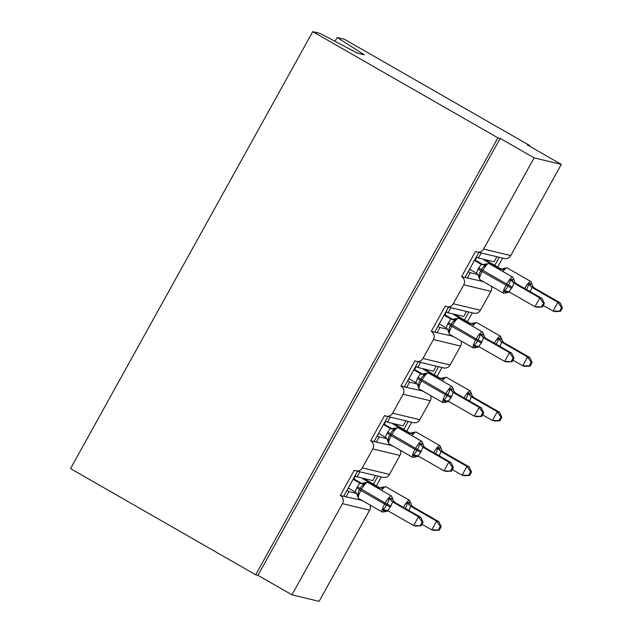 <?xml version="1.0" encoding="UTF-8"?>
<svg xmlns="http://www.w3.org/2000/svg" width="633" height="633" viewBox="0 0 633 633"><rect width="100%" height="100%" fill="white"/><g stroke="black" fill="none" stroke-linecap="round" stroke-linejoin="round"><path stroke-width="0.95" d="M335.047 41.327L337.16 37.521L344.423 39.262L529.592 145.455L527.329 144.91L561.305 164.398L510.768 255.574A6.029 5.863 103.5 0 1 504.256 258.509L477.1 251.981A6.029 5.863 103.5 0 1 475.589 251.388L461.599 276.637L467.344 278.014L470.264 272.752L468.238 271.597M529.275 146.025L529.592 145.455M357.574 471.237L343.695 496.28L346.045 496.842L348.965 491.58L346.939 490.425M461.599 276.637A6.029 5.863 -76.5 0 1 463.775 284.818L453.283 303.753A6.029 5.863 103.5 0 1 445.268 306.095L431.271 331.344A6.029 5.863 -76.5 0 1 433.455 339.525L422.955 358.46A6.029 5.863 103.5 0 1 414.939 360.802L400.95 386.051A6.029 5.863 -76.5 0 1 403.126 394.232L392.634 413.167A6.029 5.863 103.5 0 1 384.619 415.509L370.621 440.758A6.029 5.863 -76.5 0 1 372.805 448.939L362.305 467.874A6.029 5.863 103.5 0 1 354.29 470.216L340.301 495.465L343.695 496.28M359.924 471.807L357.123 476.855L372.79 480.621L375.591 475.565M357.123 476.855L355.105 475.692M377.941 476.135L373.494 484.166M381.335 476.95L376.406 485.835M387.894 416.53L374.016 441.573L376.374 442.135L379.286 436.873L377.26 435.718M370.621 440.758L374.016 441.573M390.252 417.1L387.451 422.148L403.11 425.914L405.911 420.858M387.451 422.148L385.426 420.985M408.269 421.428L403.814 429.459M411.664 422.243L406.734 431.128M418.223 361.823L404.345 386.866L406.695 387.428L409.614 382.166L407.589 381.011M400.95 386.051L404.345 386.866M420.573 362.392L417.772 367.441L433.439 371.207L436.24 366.151M417.772 367.441L415.754 366.278M438.59 366.721L434.143 374.752M441.984 367.536L437.055 376.421M448.544 307.116L434.665 332.159L437.023 332.721L439.935 327.459L437.909 326.304M431.271 331.344L434.665 332.159M450.902 307.685L448.101 312.734L463.76 316.5L466.561 311.444M448.101 312.734L446.075 311.571M468.918 312.014L464.464 320.045M472.313 312.829L467.383 321.714M356.624 493.424L348.965 491.58M346.045 496.842L361.862 500.331M386.945 438.716L379.286 436.873M376.374 442.135L392.183 445.624M417.274 384.009L409.614 382.166M406.695 387.428L422.512 390.917M447.594 329.302L439.935 327.459M437.023 332.721L452.832 336.21M478.872 252.409L464.994 277.452M481.222 252.978L478.421 258.027L494.088 261.793L496.889 256.737M478.421 258.027L476.404 256.863M499.239 257.307L494.792 265.338M502.634 258.122L497.704 267.007M477.923 274.595L470.264 272.752M467.344 278.014L483.161 281.503M342.477 503.646L369.64 510.174L319.095 601.35L291.94 594.822L342.477 503.646A6.029 5.863 -76.5 0 0 340.301 495.465M291.94 594.822L257.963 575.342L500.173 138.382L534.141 157.87L483.604 249.046A6.029 5.863 103.5 0 1 477.1 251.981M369.64 510.174A6.029 5.863 -76.5 0 0 370.02 505.015M453.283 303.753L480.439 310.281L490.939 291.346A6.029 5.863 -76.5 0 0 491.319 286.187M480.439 310.281A6.029 5.863 103.5 0 1 473.935 313.216L446.771 306.689M422.955 358.46L450.118 364.988L460.61 346.053A6.029 5.863 -76.5 0 0 460.99 340.894M450.118 364.988A6.029 5.863 103.5 0 1 443.606 367.923L416.451 361.396M392.634 413.167L419.79 419.695L430.29 400.76A6.029 5.863 -76.5 0 0 430.669 395.601M419.79 419.695A6.029 5.863 103.5 0 1 413.286 422.63L386.122 416.103M362.305 467.874L389.469 474.402L399.961 455.467A6.029 5.863 -76.5 0 0 400.341 450.308M389.469 474.402A6.029 5.863 103.5 0 1 382.957 477.337L355.801 470.81M348.72 488.296L348.554 488.589A8.838 0.562 -151 0 1 348 488.502M379.04 433.589L378.882 433.882A8.838 0.562 -151 0 1 378.328 433.795M409.369 378.882L409.203 379.175A8.838 0.562 -151 0 1 408.649 379.088M439.69 324.175L439.531 324.468A8.838 0.562 -151 0 1 438.978 324.381M257.963 575.342L255.7 574.796L70.532 468.602L312.742 31.65L320.005 33.399L357.51 53.164L364.204 54.77L337.16 37.521M470.018 269.468L469.852 269.761A8.838 0.562 -151 0 1 469.298 269.674M534.141 157.87L561.305 164.398M312.742 31.65L497.91 137.844L500.173 138.382M255.7 574.796L497.91 137.844M483.976 282.009L483.145 281.535M483.011 281.78L484.095 282.041M453.647 336.716L452.817 336.242M423.327 391.423L422.496 390.949M392.998 446.13L392.167 445.656M362.677 500.838L361.847 500.363M452.682 336.487L453.766 336.748M422.361 391.194L423.445 391.455M392.033 445.901L393.117 446.162M361.712 500.608L362.796 500.869M465.959 277.681L465.128 277.207M435.631 332.388L434.8 331.914M405.31 387.095L404.479 386.621M374.981 441.802L374.15 441.328M344.661 496.509L343.83 496.035M531.736 283.568L532.131 284.177L531.736 283.568L528.357 283.758C528.452 285.752 527.811 287.667 526.434 289.51L526.363 289.479M560.529 311.349L562.468 307.844L561.566 307.63L559.627 311.127L560.529 311.349L555.331 311.61L553.068 311.064L557.926 302.297L531.997 287.422L530.272 291.718M561.566 307.63L557.926 302.297L560.189 302.843L534.41 288.055L532.147 287.517M559.627 311.127L553.068 311.064L543.28 305.454M532.488 285.942L534.41 288.055A4.423 4.399 -23 0 1 532.488 285.942A4.423 4.399 -23 0 1 532.48 285.934A4.423 4.399 -23 0 1 532.131 284.177M498.946 269.254L499.279 268.661L501.502 269.191M484.3 259.435L484.031 259.918L499.287 268.669A4.423 4.399 -23 0 0 503.805 268.495L503.915 269.737L499.437 268.756M484.031 259.918L486.294 260.464L501.352 269.104M486.563 259.981L486.294 260.464M504.762 268.099L503.805 268.495M531.997 287.422L528.357 283.758M560.189 302.843L562.468 307.844M483.826 265.061L482.837 264.705L485.915 263.945L485.804 265.393C483.818 266.184 482.378 267.64 481.491 269.769L480.906 270.821C479.585 272.673 479.134 274.635 479.537 276.7L478.588 276.961L478.991 277.578M506.922 292.644L505.965 293.047L503.987 290.721C505.664 289.851 506.914 288.347 507.745 286.211L508.331 285.159C509.707 283.315 510.348 281.4 510.253 279.406L514.028 279.826A4.423 4.399 157 0 0 514.376 281.582A4.423 4.399 157 0 0 514.376 281.59A4.423 4.399 157 0 0 516.306 283.711L513.885 283.07L512.247 287.224L509.027 291.845L534.964 306.712L539.822 297.945L514.036 283.165M542.426 306.997L537.227 307.258L534.964 306.712L542.426 306.997L544.364 303.492L543.462 303.278L541.516 306.783M543.462 303.278L539.822 297.945L542.085 298.491L516.148 283.616L514.376 281.59M474.418 260.44L481.175 264.317L483.398 264.847M474.734 259.87L483.248 264.752M469.559 269.207L476.467 273.171L478.105 269.025L481.175 264.317A4.423 4.399 157 0 0 485.693 264.143M503.733 293.277A8.64 1.923 -60.2 0 1 503.615 293.237A8.64 1.923 -60.2 0 1 505.965 285.269L506.542 284.217A8.64 1.923 -60.2 0 1 512.675 277.151A8.64 1.923 -60.2 0 1 512.793 277.199L514.028 279.826M479.537 276.7L476.467 273.171M481.333 264.404L485.804 265.393M503.987 290.721L508.687 291.686M510.253 279.406L513.885 283.07M544.364 303.492L542.085 298.491M453.497 319.768L452.516 319.412L455.586 318.652L455.483 320.1C453.489 320.891 452.049 322.347 451.163 324.476L450.585 325.528C449.264 327.38 448.805 329.342 449.208 331.407L448.267 331.668L448.662 332.285M476.602 347.351L475.636 347.754L473.658 345.428C475.336 344.558 476.586 343.054 477.417 340.918L478.002 339.866C479.379 338.022 480.02 336.107 479.933 334.113L483.707 334.533A4.423 4.399 157 0 0 484.047 336.289A4.423 4.399 157 0 0 484.055 336.297A4.423 4.399 157 0 0 485.978 338.418L483.565 337.777L481.927 341.931L478.698 346.552L504.636 361.427L509.494 352.652L483.715 337.872M512.097 361.704L506.898 361.965L504.636 361.427L512.097 361.704L514.036 358.199L513.134 357.985L511.195 361.49M513.134 357.985L509.494 352.652L511.765 353.198L485.827 338.323L484.055 336.297L483.707 334.533M444.097 315.147L450.854 319.024L453.078 319.554M444.413 314.577L452.927 319.459M439.231 323.914L446.146 327.878L447.784 323.732L450.854 319.024A4.423 4.399 157 0 0 455.372 318.85M449.208 331.407L446.146 327.878M451.005 319.111L455.483 320.1M473.658 345.428L478.366 346.393M479.933 334.113L483.565 337.777M514.036 358.199L511.765 353.198M423.176 374.475L422.187 374.119L425.265 373.359L425.154 374.807C423.168 375.598 421.728 377.054 420.842 379.183L420.257 380.235C418.935 382.095 418.484 384.049 418.888 386.114L417.938 386.375L418.342 386.992M446.273 402.058L445.315 402.461L443.337 400.135C445.015 399.265 446.265 397.761 447.096 395.625L447.681 394.573C449.058 392.729 449.699 390.814 449.604 388.82L453.378 389.24A4.423 4.399 157 0 0 453.726 390.996A4.423 4.399 157 0 0 453.726 391.004A4.423 4.399 157 0 0 455.657 393.125L453.236 392.484L451.598 396.638L448.378 401.259L474.315 416.134L479.173 407.359L453.386 392.579M481.776 416.411L476.578 416.672L474.315 416.134L481.776 416.411L483.715 412.906L482.813 412.692L480.866 416.197M482.813 412.692L479.173 407.359L481.436 407.905L455.499 393.03L453.726 391.004L453.378 389.24M413.768 369.854L420.526 373.731L422.749 374.261M414.085 369.284L422.599 374.166M408.91 378.621L415.818 382.585L417.456 378.439L420.526 373.731M418.888 386.114L415.818 382.585M420.684 373.818L425.154 374.807M443.337 400.135L448.037 401.1M449.604 388.82L453.236 392.484M483.715 412.906L481.436 407.905M392.848 429.182L391.867 428.826L394.937 428.066L394.834 429.514C392.84 430.305 391.4 431.761 390.514 433.89L389.936 434.942C388.615 436.802 388.156 438.756 388.559 440.821L387.618 441.082L388.013 441.699M415.952 456.765L414.987 457.168L413.009 454.842C414.686 453.972 415.936 452.468 416.767 450.332L417.353 449.28C418.73 447.436 419.37 445.521 419.283 443.527L423.058 443.947A4.423 4.399 157 0 0 423.398 445.703A4.423 4.399 157 0 0 423.406 445.711A4.423 4.399 157 0 0 425.329 447.84L422.915 447.191L421.277 451.345L418.049 455.966L443.986 470.841L448.844 462.066L423.066 447.286M451.448 471.118L446.249 471.379L443.986 470.841L451.448 471.118L453.386 467.613L452.484 467.399L450.546 470.905M452.484 467.399L448.844 462.066L451.115 462.612L425.329 447.84M423.058 443.947L423.398 445.703L425.329 447.824M383.448 424.561L390.205 428.438L392.428 428.968M383.764 423.991L392.278 428.873M378.581 433.328L385.497 437.292L387.135 433.146L390.205 428.438A4.423 4.399 157 0 0 394.723 428.264M388.559 440.821L385.497 437.292M390.355 428.525L394.834 429.514M413.009 454.842L417.717 455.807M419.283 443.527L422.915 447.191M453.386 467.613L451.115 462.612M362.527 483.889L361.538 483.533L364.616 482.773L364.505 484.221C362.519 485.013 361.079 486.468 360.193 488.597L359.607 489.649C358.286 491.509 357.835 493.463 358.238 495.528L357.289 495.789L357.692 496.407M385.624 511.472L384.666 511.875L382.688 509.549C384.366 508.679 385.616 507.175 386.447 505.039L387.032 503.987C388.409 502.143 389.05 500.228 388.955 498.234L392.729 498.654A4.423 4.399 157 0 0 393.077 500.41A4.423 4.399 157 0 0 393.077 500.418A4.423 4.399 157 0 0 395.008 502.547L392.587 501.898L390.949 506.052L387.728 510.673L413.665 525.548L418.524 516.781L392.737 501.993M421.127 525.825L415.928 526.086L413.665 525.548L421.127 525.825L423.066 522.32L422.164 522.106L420.217 525.612M422.164 522.106L418.524 516.781L420.787 517.319L395.008 502.547M392.729 498.654L393.077 500.41L395 502.531M353.119 479.268L359.876 483.145L362.1 483.675M353.436 478.698L361.949 483.58M348.261 488.035L355.168 491.999L356.806 487.853L359.876 483.145A4.423 4.399 157 0 0 364.394 482.971M358.238 495.528L355.168 491.999M360.035 483.232L364.505 484.221M382.688 509.549L387.388 510.515M388.955 498.234L392.587 501.898M423.066 522.32L420.787 517.319M501.407 338.275L501.811 338.884L501.407 338.275L498.036 338.465C498.131 340.459 497.483 342.374 496.106 344.217L496.035 344.186M530.201 366.056L532.147 362.551L531.245 362.337L529.299 365.834L530.201 366.056L525.01 366.317L522.747 365.771L527.606 357.004L501.668 342.129L499.951 346.425M531.245 362.337L527.606 357.004L529.868 357.55L504.082 342.762L501.819 342.224M529.299 365.834L522.747 365.771L512.952 360.161M504.09 342.769A4.423 4.399 -23 0 1 502.159 340.649L504.082 342.762M468.626 323.961L468.958 323.368L471.181 323.898M453.972 314.142L453.703 314.625L468.958 323.376A4.423 4.399 -23 0 0 473.476 323.202L473.587 324.444L469.116 323.463M453.703 314.625L455.974 315.171L471.031 323.811M456.235 314.688L455.974 315.171M474.434 322.806L473.476 323.202M501.668 342.129L498.036 338.465M529.868 357.55L532.147 362.551M471.087 392.982L471.482 393.591L471.087 392.982L467.708 393.172C467.803 395.166 467.162 397.081 465.785 398.925L465.785 398.932M499.88 420.763L501.819 417.258L500.917 417.044L498.978 420.541L499.88 420.763L494.682 421.024L492.419 420.478L497.277 411.711L471.348 396.836L469.623 401.132M500.917 417.044L497.277 411.711L499.54 412.257L473.761 397.469L471.498 396.931M498.978 420.541L492.419 420.478L482.631 414.868M464.036 397.928A8.64 1.923 -60.2 0 1 470.129 390.917A8.64 1.923 -60.2 0 1 470.248 390.957L471.83 395.348L473.761 397.469A4.423 4.399 -23 0 1 471.838 395.356A4.423 4.399 -23 0 1 471.83 395.348A4.423 4.399 -23 0 1 471.482 393.591M438.297 378.669L438.629 378.075L440.853 378.605M423.651 368.849L423.382 369.332L438.637 378.083M423.382 369.332L425.645 369.878L440.703 378.518M425.914 369.395L425.645 369.878M444.113 377.513L443.155 377.909L443.266 379.151L438.788 378.17M471.348 396.836L467.708 393.172M499.54 412.257L501.819 417.258M440.758 447.689L441.161 448.299L440.758 447.689L437.387 447.879C437.482 449.873 436.833 451.788 435.457 453.632L435.385 453.6M469.551 475.47L471.498 471.965L470.596 471.751L468.649 475.256L469.551 475.47L464.361 475.731L462.098 475.185L466.956 466.418L441.019 451.543L439.302 455.839M470.596 471.751L466.956 466.418L469.219 466.964L443.432 452.176L441.169 451.638M468.649 475.256L462.098 475.185L452.302 469.575M443.44 452.184A4.423 4.399 -23 0 1 441.51 450.063L443.432 452.176M407.976 433.376L408.309 432.782L410.532 433.312M393.322 423.556L393.053 424.039L408.309 432.79A4.423 4.399 -23 0 0 412.827 432.616L412.938 433.858L408.467 432.877M393.053 424.039L395.324 424.585L410.382 433.225M395.585 424.102L395.324 424.585M413.784 432.22L412.827 432.616M441.019 451.543L437.387 447.879M469.219 466.964L471.498 471.965M410.437 502.396L410.833 503.006L410.437 502.396L407.059 502.586C407.154 504.58 406.513 506.495 405.136 508.339L405.065 508.307M439.231 530.177L441.169 526.672L440.267 526.458L438.329 529.963L439.231 530.177L434.032 530.438L431.769 529.892L436.628 521.125L410.698 506.25L408.973 510.546M440.267 526.458L436.628 521.125L438.891 521.671L413.112 506.883L410.849 506.345M438.329 529.963L431.769 529.892L421.982 524.282M403.387 507.342A8.64 1.923 -60.2 0 1 409.48 500.331A8.64 1.923 -60.2 0 1 409.598 500.371L411.181 504.762L413.112 506.883A4.423 4.399 -23 0 1 411.189 504.77A4.423 4.399 -23 0 1 411.181 504.762A4.423 4.399 -23 0 1 410.833 503.006M377.648 488.083L377.98 487.489L380.204 488.019M363.002 478.263L362.733 478.746L377.988 487.497A4.423 4.399 -23 0 0 382.506 487.323L382.617 488.565L378.138 487.584M362.733 478.746L364.996 479.292L380.053 487.932M365.265 478.809L364.996 479.292M383.463 486.927L382.506 487.323M410.698 506.25L407.059 502.586M438.891 521.671L441.169 526.672M372.805 448.939L399.961 455.467M403.126 394.232L430.29 400.76M433.455 339.525L460.61 346.053M463.775 284.818L490.939 291.346M483.604 249.046L510.768 255.574M501.929 269.413L500.948 269.057L507.112 267.909A8.64 1.923 119.8 0 0 506.993 267.862A8.64 1.923 119.8 0 0 502.974 271.565M524.686 288.513A8.64 1.923 -60.2 0 1 530.778 281.503A8.64 1.923 -60.2 0 1 530.897 281.543L532.48 285.934M532.187 287.532A4.423 3.798 112.8 0 1 530.438 283.766M530.359 291.568L526.434 289.51M478.105 269.025L482.18 271.636A8.64 1.923 119.8 0 0 479.83 279.596L478.247 275.213A4.423 4.399 157 0 0 477.757 274.342M489.103 263.637A8.64 1.923 119.8 0 0 489.008 263.557A8.64 1.923 119.8 0 0 488.89 263.51A8.64 1.923 119.8 0 0 482.765 270.584L482.18 271.636L511.662 288.268M512.247 287.224L478.69 267.973M478.588 276.961A4.423 4.399 157 0 0 478.247 275.213L477.551 274.105M508.75 291.71A4.423 3.798 -67.2 0 0 505.221 292.24M512.326 279.422A4.423 3.798 -67.2 0 0 514.075 283.18M447.784 323.732L451.851 326.343A8.64 1.923 119.8 0 0 449.501 334.303L447.919 329.92A4.423 4.399 157 0 0 447.428 329.049M473.405 347.984A8.64 1.923 -60.2 0 1 473.286 347.944A8.64 1.923 -60.2 0 1 475.636 339.976L481.341 342.975M481.927 341.931L476.222 338.932A8.64 1.923 -60.2 0 1 482.346 331.858A8.64 1.923 -60.2 0 1 482.465 331.906L458.68 318.264A8.64 1.923 119.8 0 0 458.561 318.217A8.64 1.923 119.8 0 0 452.437 325.291L451.851 326.343L475.636 339.976L476.222 338.932L448.362 322.68M458.783 318.344A8.64 1.923 119.8 0 0 458.68 318.264L455.586 318.652M448.267 331.668A4.423 4.399 157 0 0 447.919 329.92L447.23 328.812M478.421 346.417A4.423 3.798 -67.2 0 0 474.9 346.947M482.006 334.129A4.423 3.798 -67.2 0 0 483.754 337.887M417.456 378.439L421.531 381.05A8.64 1.923 119.8 0 0 419.181 389.01L417.598 384.627A4.423 4.399 157 0 0 417.107 383.756M443.084 402.691A8.64 1.923 -60.2 0 1 442.965 402.651A8.64 1.923 -60.2 0 1 445.315 394.683L451.012 397.69M451.598 396.638L445.893 393.639A8.64 1.923 -60.2 0 1 452.025 386.565A8.64 1.923 -60.2 0 1 452.144 386.613L428.359 372.972A8.64 1.923 119.8 0 0 428.24 372.924A8.64 1.923 119.8 0 0 422.116 379.998L421.531 381.05L445.315 394.683L445.893 393.639L418.041 377.387M428.454 373.051A8.64 1.923 119.8 0 0 428.359 372.972L425.265 373.359M417.938 386.375A4.423 4.399 157 0 0 417.598 384.627L416.902 383.519M420.526 373.723A4.423 4.399 157 0 0 425.044 373.557M448.101 401.124A4.423 3.798 -67.2 0 0 444.572 401.654M451.677 388.836A4.423 3.798 -67.2 0 0 453.426 392.595M387.135 433.146L391.202 435.757A8.64 1.923 119.8 0 0 388.852 443.717L387.269 439.334A4.423 4.399 157 0 0 386.779 438.463M412.756 457.398A8.64 1.923 -60.2 0 1 412.637 457.358A8.64 1.923 -60.2 0 1 414.987 449.39L420.692 452.397M421.277 451.345L415.572 448.346A8.64 1.923 -60.2 0 1 421.697 441.272A8.64 1.923 -60.2 0 1 421.815 441.32L398.03 427.679A8.64 1.923 119.8 0 0 397.912 427.631A8.64 1.923 119.8 0 0 391.787 434.705L391.202 435.757L414.987 449.39L415.572 448.346L387.712 432.094M398.133 427.758A8.64 1.923 119.8 0 0 398.03 427.679L394.937 428.066M387.618 441.082A4.423 4.399 157 0 0 387.269 439.334M417.772 455.831A4.423 3.798 -67.2 0 0 414.251 456.361M421.356 443.543A4.423 3.798 -67.2 0 0 423.105 447.302M356.806 487.853L360.881 490.464A8.64 1.923 119.8 0 0 358.531 498.424L356.949 494.041A4.423 4.399 157 0 0 356.458 493.17M382.435 512.105A8.64 1.923 -60.2 0 1 382.316 512.065A8.64 1.923 -60.2 0 1 384.666 504.097L390.363 507.104M390.949 506.052L385.244 503.053A8.64 1.923 -60.2 0 1 391.376 495.979A8.64 1.923 -60.2 0 1 391.495 496.027L367.71 482.386A8.64 1.923 119.8 0 0 367.591 482.338A8.64 1.923 119.8 0 0 361.467 489.412L360.881 490.464L384.666 504.097L385.244 503.053L357.392 486.801M367.805 482.465A8.64 1.923 119.8 0 0 367.71 482.386L364.616 482.773M357.289 495.789A4.423 4.399 157 0 0 356.949 494.041M387.451 510.538A4.423 3.798 -67.2 0 0 383.922 511.068M391.028 498.25A4.423 3.798 -67.2 0 0 392.776 502.009M471.601 324.12L470.62 323.764L476.791 322.616A8.64 1.923 119.8 0 0 476.673 322.569A8.64 1.923 119.8 0 0 472.653 326.272M494.357 343.221A8.64 1.923 -60.2 0 1 500.45 336.21A8.64 1.923 -60.2 0 1 500.568 336.25L502.159 340.641A4.423 4.399 -23 0 1 502.159 340.641A4.423 4.399 -23 0 1 501.811 338.884M501.858 342.239A4.423 3.798 112.8 0 1 500.11 338.473M500.03 346.275L496.106 344.217M441.28 378.827L440.299 378.471L446.463 377.323A8.64 1.923 119.8 0 0 446.344 377.276A8.64 1.923 119.8 0 0 442.325 380.979M465.714 398.893L469.71 400.982M443.155 377.909A4.423 4.399 -23 0 1 438.629 378.075M471.538 396.946A4.423 3.798 112.8 0 1 469.789 393.18M410.952 433.534L409.97 433.178L416.142 432.03A8.64 1.923 119.8 0 0 416.023 431.983A8.64 1.923 119.8 0 0 412.004 435.686M433.708 452.635A8.64 1.923 -60.2 0 1 439.8 445.624A8.64 1.923 -60.2 0 1 439.919 445.664L441.51 450.055A4.423 4.399 -23 0 1 441.51 450.055A4.423 4.399 -23 0 1 441.161 448.299M441.209 451.653A4.423 3.798 112.8 0 1 439.46 447.887M439.381 455.689L435.457 453.632M380.631 488.241L379.65 487.885L385.814 486.737A8.64 1.923 119.8 0 0 385.695 486.69A8.64 1.923 119.8 0 0 381.675 490.393M410.888 506.36A4.423 3.798 112.8 0 1 409.14 502.594M409.06 510.396L405.136 508.339M476.855 257.125L475.193 260.131M446.534 311.832L444.872 314.838M416.205 366.539L414.544 369.545M385.885 421.246L384.223 424.252M355.556 475.953L353.894 478.959M530.897 281.543L507.112 267.909M479.83 279.596L503.615 293.237L509.779 292.09M512.793 277.199L489.008 263.557L485.915 263.945M514.036 279.754L514.376 281.582M449.501 334.303L473.286 347.944L479.458 346.797M483.715 334.453L482.465 331.906M419.181 389.01L442.965 402.651L449.129 401.504M453.386 389.16L452.144 386.613M388.852 443.717L412.637 457.358L418.809 456.211M423.066 443.868L421.815 441.32M386.581 438.226L387.261 439.318M358.531 498.424L382.316 512.065L388.48 510.918M392.737 498.575L391.495 496.027M356.252 492.933L356.941 494.025M500.568 336.25L476.791 322.616M470.248 390.957L446.463 377.323M439.919 445.664L416.142 432.03M409.598 500.371L385.814 486.737"/></g></svg>
